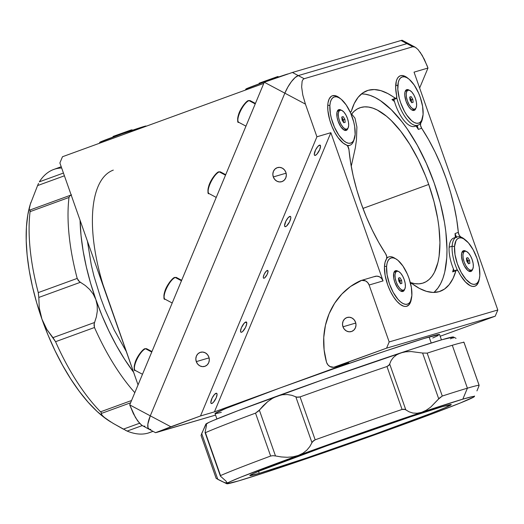 <?xml version="1.0" encoding="UTF-8"?>
<svg xmlns="http://www.w3.org/2000/svg" width="524" height="524" viewBox="0 0 524 524"><rect width="100%" height="100%" fill="white"/><g stroke="black" fill="none" stroke-linecap="round" stroke-linejoin="round"><path stroke-width="0.79" d="M409.788 97.667L411.458 102.304M411.373 109.64A10.067 4.166 70 0 0 412.971 109.824L414.766 109.169A10.067 4.166 -110 0 1 407.469 100.981A10.067 4.166 -110 0 1 407.98 90.22A10.067 4.166 -110 0 1 408.085 90.187A10.067 4.166 -110 0 1 415.388 98.374A10.067 4.166 -110 0 1 414.87 109.13A10.067 4.166 -110 0 1 414.766 109.169L412.971 109.824A10.067 4.166 70 0 0 413.076 109.785A10.067 4.166 70 0 0 413.181 109.745M406.29 90.842A10.067 4.166 70 0 0 406.185 90.875A10.067 4.166 70 0 0 404.973 92.08M411.595 102.521L411.32 99.809L412.82 99.265L413.128 102.331L411.74 102.737L410.037 100.084L409.722 97.025L411.117 96.612L412.82 99.265L413.128 102.331L411.74 102.737L410.037 100.084L409.722 97.025L411.117 96.612L409.735 97.117L411.117 96.612L412.82 99.265L411.32 99.809L409.761 97.379M414.766 109.169L416.049 107.99L416.619 105.553L416.403 102.219L415.427 98.499L413.849 94.955L411.897 92.132L409.873 90.456L408.085 90.187L406.807 91.359L406.231 93.796L406.447 97.13L407.423 100.857L409.008 104.394L410.96 107.217L412.984 108.894L414.766 109.169M238.433 122.066A12.255 3.792 -62 0 1 240.66 110.728A12.255 3.792 -62 0 1 249.057 100.641A0.701 0.635 -106.4 0 0 248.599 100.588A0.701 0.635 73.6 0 1 249.057 100.641A12.255 3.792 118 0 0 240.365 111.337A12.255 3.792 118 0 0 238.774 122.328C237.405 123.133 237.333 120.54 238.544 114.533C240.601 107.702 247.066 100.189 248.599 100.588L250.276 100.693A12.255 3.792 118 0 0 249.057 100.641L255.227 103.922L249.057 100.641M247.23 101.414L248.212 100.949A11.554 3.576 118 0 0 240.647 109.771A11.554 3.576 118 0 0 237.909 120.69M237.831 120.474L238.053 116.367M238.597 114.527L240.261 110.525M241.328 108.527L246.129 102.246M248.212 100.949A0.701 0.635 73.6 0 1 248.599 100.588M208.716 193.33A12.255 3.792 -62 0 1 210.943 181.992A12.255 3.792 -62 0 1 219.34 171.911A0.701 0.635 -106.4 0 0 218.881 171.859A0.701 0.635 73.6 0 1 219.34 171.911A12.255 3.792 118 0 0 210.648 182.601A12.255 3.792 118 0 0 209.056 193.598C207.687 194.404 207.609 191.804 208.827 185.804C210.877 178.972 217.342 171.453 218.881 171.859L220.558 171.957A12.255 3.792 118 0 0 219.34 171.911L225.503 175.186L219.34 171.911M217.512 172.678L218.488 172.219A11.554 3.576 118 0 0 210.923 181.042A11.554 3.576 118 0 0 208.192 191.954M208.113 191.738L208.336 187.638M208.88 185.791L210.543 181.795M211.604 179.791L216.405 173.516M218.488 172.219A0.701 0.635 73.6 0 1 218.881 171.859M164.687 298.922A12.255 3.792 -62 0 1 166.914 287.584A12.255 3.792 -62 0 1 175.304 277.497A0.701 0.635 -106.4 0 0 174.846 277.451A0.701 0.635 73.6 0 1 175.304 277.497A12.255 3.792 118 0 0 166.619 288.193A12.255 3.792 118 0 0 165.021 299.184C163.652 299.99 163.58 297.396 164.791 291.396C166.848 284.565 173.313 277.045 174.852 277.451L176.523 277.55A12.255 3.792 118 0 0 175.304 277.497L181.474 280.779L175.304 277.497M173.483 278.27L174.459 277.805A11.554 3.576 118 0 0 166.894 286.628A11.554 3.576 118 0 0 164.156 297.547M164.078 297.331L164.307 293.23M164.844 291.383L166.514 287.381M167.575 285.384L172.376 279.102M174.459 277.805A0.701 0.635 73.6 0 1 174.846 277.451M134.963 370.186A12.255 3.792 -62 0 1 137.19 358.848A12.255 3.792 -62 0 1 145.587 348.768A0.701 0.635 -106.4 0 0 145.128 348.715A0.701 0.635 73.6 0 1 145.587 348.768A12.255 3.792 118 0 0 136.895 359.457A12.255 3.792 118 0 0 135.303 370.455C133.934 371.261 133.862 368.66 135.074 362.66C137.131 355.829 143.596 348.309 145.128 348.715L146.805 348.82A12.255 3.792 118 0 0 145.587 348.768L151.757 352.043L145.587 348.768M143.759 349.534L144.742 349.076A11.554 3.576 118 0 0 137.177 357.899A11.554 3.576 118 0 0 134.439 368.811M134.36 368.595L134.583 364.494M135.127 362.647L136.79 358.652M137.858 356.648L142.659 350.373M144.742 349.076A0.701 0.635 73.6 0 1 145.128 348.715M278.303 77.094L278.106 76.524L277.222 76.727L277.451 77.382L277.222 76.727L259.118 83.205L277.53 76.812M260.002 83.002L259.387 83.172M456.43 270.037L453.214 271.209A3.498 1.448 70 0 0 453.175 271.222A3.498 1.448 70 0 0 452.657 271.897L455.952 270.698A3.498 1.448 -110 0 1 456.469 270.017A3.498 1.448 -110 0 1 456.502 270.011L458.12 271.052L460.779 275.755L465.469 281.984L470.218 285.665L472.425 286.392L474.436 286.346L476.185 285.521L477.606 283.942L478.667 281.663L479.329 278.755M392.856 99.822L396.524 98.329L396.668 95.925A26.252 10.866 -110 0 1 400.264 75.797A26.252 10.866 -110 0 1 408.334 78.62L404.397 76.052L402.236 75.528L400.29 75.79L398.626 76.825L397.297 78.593L396.341 81.056L395.659 87.698L396.668 95.925A3.498 1.448 -110 0 1 396.19 98.61A3.498 1.448 -110 0 1 396.151 98.623L387.93 93.606L380.889 90.652L374.267 89.545L368.182 90.311L362.759 92.931L358.082 97.366L354.25 103.516L351.329 111.285A106.772 44.206 -110 0 1 367.082 90.672A106.772 44.206 -110 0 1 368.182 90.311L366.007 91.104L368.182 90.311A106.772 44.206 -110 0 1 395.266 98.361L391.972 99.56A3.498 1.448 70 0 0 392.856 99.822L396.151 98.623A3.498 1.448 -110 0 1 395.266 98.361L391.972 99.56L394.493 101.558A106.772 44.206 -110 0 0 391.972 99.56L392.856 99.822A3.498 1.448 70 0 0 392.895 99.809A3.498 1.448 70 0 0 392.928 99.796M385.625 253.76A106.772 44.206 -110 0 1 348.951 149.622L350.589 162.551L353.202 176.005L356.752 189.734L361.167 203.489L366.361 217.015L372.243 230.056L378.701 242.383L385.625 253.76A3.498 1.448 -110 0 1 386.561 258.843L385.075 262.216L384.439 266.854L385.147 275.486L387.727 285.004L390.315 291.148L393.406 296.669L396.806 301.195L400.277 304.437L403.604 306.186L405.144 306.455L406.565 306.324L408.969 304.837L410.659 301.831L411.373 298.831A26.252 10.866 -110 0 1 407.01 306.186A26.252 10.866 -110 0 1 389.168 288.645A26.252 10.866 -110 0 1 386.561 258.843L386.745 256.596L385.625 253.76M439.092 291.672A106.772 44.206 -110 0 1 412.015 283.622L419.351 288.377L426.392 291.331L433.014 292.438L439.092 291.672L444.522 289.052L449.199 284.617L453.031 278.467L455.952 270.698A106.772 44.206 -110 0 1 440.199 291.311A106.772 44.206 -110 0 1 439.092 291.672M428.724 184.448A93.154 38.566 -110 0 1 423.562 282.881A93.154 38.566 -110 0 1 410.299 282.508L414.772 283.641L418.814 283.844L422.599 283.196L426.084 281.709L429.235 279.384L432.025 276.253L434.429 272.336L437.972 262.334L439.086 256.341L439.937 242.651L438.929 227.147L437.743 218.894L434.049 201.799L428.724 184.448L362.955 208.414L428.724 184.448A93.154 38.566 -110 0 0 359.765 107.826A93.154 38.566 -110 0 0 351.257 114.527L354.093 111.33L357.244 109.005L360.728 107.512L364.514 106.87L368.555 107.073L372.819 108.127L377.267 110.027L386.535 116.256L391.264 120.533L400.69 131.197L409.768 144.329L418.152 159.42L425.514 175.894L428.724 184.448M417.143 125.537A3.498 1.448 70 0 0 418.362 129.421A106.772 44.206 -110 0 0 416.023 125.943L418.362 129.421L421.656 128.223A106.772 44.206 -110 0 1 458.33 232.361L459.234 235.269L460.812 236.992A26.252 10.866 -110 0 1 465.05 239.678L460.812 236.992A3.498 1.448 -110 0 1 458.33 232.361L455.035 233.566A3.498 1.448 70 0 0 456.319 237.097M342.965 326.806L355.776 323.033L342.965 326.806A7.349 6.688 73.6 0 1 347.176 317.465A7.349 6.688 73.6 0 1 355.541 322.221A7.349 6.688 73.6 0 1 351.329 331.568A7.349 6.688 73.6 0 1 342.965 326.806L342.513 323.976L343.082 321.232L344.589 318.985L346.809 317.583L349.403 317.236L351.971 317.996L354.126 319.745L355.541 322.221L355.993 325.05L355.423 327.795L353.916 330.041L351.696 331.45L349.102 331.797L346.534 331.037L344.379 329.282L342.965 326.806M334.6 367.088L348.526 362.988A7.002 6.373 -106.4 0 0 348.873 362.877L334.947 366.97A7.002 6.373 73.6 0 1 334.6 367.088A7.002 6.373 73.6 0 1 326.635 362.556A7.002 6.373 73.6 0 1 326.485 362.071A70.013 63.712 73.6 0 1 360.388 280.772A7.002 6.373 73.6 0 1 361.16 280.484A7.002 6.373 73.6 0 1 369.125 285.017L383.051 280.916A7.002 6.373 -106.4 0 0 375.086 276.384L361.16 280.484M196.284 361.632L209.096 357.866L196.284 361.632A7.349 6.688 73.6 0 1 200.496 352.292A7.349 6.688 73.6 0 1 208.86 357.054A7.349 6.688 73.6 0 1 204.648 366.394A7.349 6.688 73.6 0 1 196.284 361.632L195.825 358.809L196.402 356.065L197.908 353.818L200.129 352.41L202.722 352.062L205.29 352.822L207.445 354.578L208.86 357.054L209.312 359.883L208.742 362.628L207.235 364.874L205.015 366.276L202.421 366.623L199.854 365.863L197.699 364.115L196.284 361.632M273.299 176.948L286.117 173.175L273.299 176.948A7.349 6.688 73.6 0 1 277.51 167.601A7.349 6.688 73.6 0 1 285.875 172.363A7.349 6.688 73.6 0 1 281.663 181.71A7.349 6.688 73.6 0 1 273.299 176.948L272.847 174.119L273.417 171.374L274.93 169.128L277.15 167.726L279.737 167.372L282.305 168.132L284.46 169.887L285.875 172.363L286.333 175.193L285.757 177.937L284.25 180.184L282.03 181.586L279.436 181.939L276.868 181.18L274.714 179.424L273.299 176.948M264.057 278.211A4.375 1.356 -62 0 1 263.624 278.192A4.375 1.356 -62 0 1 264.194 274.262A4.375 1.356 -62 0 1 267.299 270.443A4.375 1.356 -62 0 1 267.731 270.463A4.375 1.356 -62 0 1 267.161 274.393A4.375 1.356 -62 0 1 264.057 278.211L263.362 277.838L264.057 278.211L264.849 277.72L267.07 274.583L268.026 271.746L267.607 270.417L266.054 271.386L264.286 274.072L263.33 276.908L263.362 277.838L264.057 278.211M315.278 155.392A5.777 1.788 -62 0 1 314.701 155.366A5.777 1.788 -62 0 1 315.455 150.185A5.777 1.788 -62 0 1 319.548 145.141A5.777 1.788 -62 0 1 320.125 145.168A5.777 1.788 -62 0 1 319.371 150.349A5.777 1.788 -62 0 1 315.278 155.392L314.361 154.901L315.278 155.392L316.915 154.148L319.712 149.589L320.55 146.163L319.954 145.109L317.911 146.379L315.572 149.93L314.276 154.364L314.557 155.261L315.278 155.392M241.525 332.249A5.777 1.788 -62 0 1 240.948 332.223A5.777 1.788 -62 0 1 241.702 327.042A5.777 1.788 -62 0 1 245.795 321.998A5.777 1.788 -62 0 1 246.372 322.024A5.777 1.788 -62 0 1 245.618 327.205A5.777 1.788 -62 0 1 241.525 332.249L240.608 331.757L241.525 332.249L242.566 331.6L245.501 327.461L246.758 323.714L246.208 321.965L244.158 323.236L241.361 327.801L240.523 331.227L240.804 332.118L241.525 332.249M211.807 403.513A5.777 1.788 -62 0 1 211.231 403.487A5.777 1.788 -62 0 1 211.984 398.306A5.777 1.788 -62 0 1 216.078 393.262A5.777 1.788 -62 0 1 216.654 393.288A5.777 1.788 -62 0 1 215.901 398.469A5.777 1.788 -62 0 1 211.807 403.513L210.89 403.028L211.807 403.513L213.445 402.275L216.242 397.716L217.08 394.29L216.484 393.229L214.44 394.506L212.102 398.05L210.805 402.491L211.087 403.382L211.807 403.513M285.554 226.656A5.777 1.788 -62 0 1 284.984 226.63A5.777 1.788 -62 0 1 285.731 221.449A5.777 1.788 -62 0 1 289.831 216.405A5.777 1.788 -62 0 1 290.407 216.432A5.777 1.788 -62 0 1 289.654 221.613A5.777 1.788 -62 0 1 285.554 226.656L284.643 226.172L285.554 226.656L286.595 226.008L289.53 221.868L290.794 218.122L290.748 216.897L290.237 216.373L288.193 217.65L285.855 221.194L284.558 225.634L284.84 226.525L285.554 226.656M441.45 339.88L439.564 334.528A119.02 2.843 160.6 0 0 429.091 336.965L431.219 343.01L429.091 336.965A119.02 2.843 160.6 0 0 279.947 387.996A119.02 2.843 160.6 0 0 215.037 413.593L216.916 418.951M156.656 432.431L215.561 415.1L155.602 432.627L200.502 415.964L214.427 411.871L200.502 415.964L316.922 136.784L330.854 132.69L214.427 411.871L279.947 387.996L226.119 408.36L215.2 413.344L216.143 413.6L221.351 412.342M155.759 432.673L170.863 426.765L150.29 415.827A17.502 5.417 118 0 0 149.039 429.235A17.502 5.417 -62 0 1 150.29 415.827L170.863 426.765L200.502 415.964L316.922 136.784L305.42 104.106L284.846 93.167L150.29 415.827L147.866 424.113L148.004 427.826L149.543 429.411L148.004 427.826L147.866 424.113L150.29 415.827L129.716 404.888L133.391 413.665L137.57 420.792L141.611 425.187L149.039 429.235A17.502 5.417 -62 0 0 150.781 429.307M142.574 425.796L139.646 423.385L135.461 417.51L129.716 404.888L264.273 82.229L292.405 72.469L401.03 40.505L401.98 40.25L401.03 40.505L406.912 43.63L409.08 44.029L406.912 43.63A17.502 5.417 -62 0 1 408.654 43.702A17.502 5.417 118 0 0 406.912 43.63L298.28 75.594L292.405 72.469L264.273 82.229L305.42 104.106L302.8 95.021L301.647 87.004L302.119 81.279L302.957 79.569L304.162 78.718L298.28 75.594A17.502 5.417 118 0 0 284.846 93.167L150.29 415.827L129.716 404.888L264.273 82.229L284.846 93.167A17.502 5.417 -62 0 1 298.28 75.594L406.912 43.63L412.788 46.754L304.162 78.718L298.28 75.594L295.123 77.559L291.462 81.587L287.853 87.069L284.846 93.167L150.29 415.827L284.846 93.167L287.853 87.069L291.462 81.587L295.123 77.559L298.28 75.594L292.405 72.469L401.03 40.505L412.788 46.754L415.159 47.167L418.041 49.551L422.233 55.426L427.132 65.769L427.97 68.048L419.639 88.032L427.97 68.048L414.045 72.142L427.97 68.048L424.296 59.271L420.117 52.145M374.313 276.672L376.861 276.148L379.441 276.783L381.623 278.467L383.051 280.916L369.125 285.017L389.175 341.943L497.8 309.985L414.045 72.142L497.8 309.985L495.213 316.195L440.173 336.251L495.213 316.195L386.581 348.159L389.175 341.943L497.8 309.985L495.213 316.195L386.581 348.159L389.175 341.943L369.125 285.017L367.697 282.56L365.516 280.877L361.632 280.366L350.523 286.49L341.844 294.075L334.626 303.272L329.098 313.797L325.437 325.312L323.753 337.456L324.107 349.842L326.485 362.071A7.002 6.373 -106.4 0 0 326.635 362.556L327.978 364.914L330.035 366.584L333.736 367.272L386.581 348.159L334.947 366.97L348.499 362.994M432.759 337.98L438.241 335.478M439.466 334.456L423.962 338.511L385.631 350.956L333.526 368.863L279.947 387.996L348.873 362.877L214.427 411.871L330.854 132.69L316.922 136.784L305.42 104.106L302.8 95.021L301.647 87.004L302.119 81.279L302.957 79.569L304.162 78.718L412.788 46.754L414.307 46.8L416.076 47.75M383.051 280.916L330.854 132.69L383.051 280.916M347.674 146.091L346.469 144.991A3.498 1.448 -110 0 1 348.951 149.622L347.674 146.091L349.999 145.24A26.252 10.866 -110 0 1 347.045 145.358A26.252 10.866 70 0 0 353.661 140.845L354.309 138.952A24.504 10.146 -110 0 1 339.519 136.089A24.504 10.146 -110 0 1 329.865 105.566L327.755 105.141L327.893 110.616L329.714 119.93L331.895 126.264L334.692 132.225L337.921 137.419L343.109 143.039L346.469 144.991A26.252 10.866 -110 0 1 329.747 120.048A26.252 10.866 -110 0 1 332.321 95.794A26.252 10.866 -110 0 1 340.384 98.617L335.314 95.682L332.413 95.761L331.175 96.409L329.203 98.866L328.024 102.737L327.755 105.127L329.865 105.566A24.504 10.146 -110 0 1 339.369 97.942A24.504 10.146 -110 0 1 355.141 134.485A24.504 10.146 -110 0 1 354.309 138.952M349.809 111.651L350.897 111.926L351.329 111.285A3.498 1.448 -110 0 1 350.811 111.966A3.498 1.448 -110 0 1 350.084 111.841M456.718 237.601L455.035 233.566L458.33 232.361L456.692 219.432L454.072 205.978L450.529 192.249L446.114 178.494L440.92 164.968L435.038 151.927L428.58 139.6L421.656 128.223L418.362 129.421L417.15 125.249M420.72 123.14L422.606 117.782A26.252 10.866 -110 0 1 420.72 123.14A3.498 1.448 -110 0 0 421.656 128.223L420.536 125.387L420.72 123.14M479.322 278.827L478.373 281.427L476.991 283.248L475.229 284.218L473.159 284.296L470.86 283.484L465.928 279.338L461.186 272.414L457.354 263.769L455.022 254.716L454.531 246.627L452.133 246.142L454.531 246.627L455.972 240.745L457.354 238.924L459.109 237.955L461.179 237.876L463.478 238.689L468.41 242.835L473.152 249.758L476.984 258.404L479.322 267.456L479.807 275.545A24.504 10.146 -110 0 1 478.975 280.012A24.504 10.146 -110 0 1 464.185 277.15A24.504 10.146 -110 0 1 454.531 246.627A24.504 10.146 -110 0 1 464.035 239.003A24.504 10.146 -110 0 1 479.807 275.545L479.322 278.827A26.252 10.866 -110 0 1 474.96 286.189A26.252 10.866 -110 0 1 458.644 271.923A3.498 1.448 -110 0 0 456.502 270.011L455.952 270.698L452.657 271.897L453.214 271.209M455.035 233.566L455.343 237.451A106.772 44.206 -110 0 0 455.035 233.566M453.43 268.93L452.657 271.897A106.772 44.206 -110 0 0 453.43 268.93M410.639 283.857A3.498 1.448 -110 0 1 411.091 283.373A3.498 1.448 -110 0 1 412.015 283.622L411.261 283.333L410.554 284.139M351.237 166.357L355.351 147.722L356.451 139.941L356.896 127.057L354.99 118.142L351.656 113.996M434.724 291.665L437.92 288.069L440.677 283.589L442.957 278.257L444.745 272.126L446.769 257.71L446.992 249.562L445.839 231.791L444.476 222.34L440.239 202.736L434.141 182.856L426.405 163.455L417.34 145.279L407.286 129.028L402.006 121.823L391.205 109.601L380.417 100.673L375.164 97.556L370.068 95.381L365.176 94.169L361.475 93.907A106.772 44.206 70 0 1 433.197 180.223A106.772 44.206 70 0 1 433.826 292.444M110.8 306.809L106.7 295.877A119.02 49.276 -110 0 1 113.295 170.117M406.912 43.63L298.28 75.594L406.912 43.63M106.7 295.877L59.887 162.957L62.48 156.742L263.788 83.382L62.48 156.742L59.887 162.957L138.048 384.904L103.051 284.807M143.386 426.136L144.899 426.182M205.912 424.342L208.755 422.475L213.307 420.458L238.407 410.515L324.336 379.199L413.364 348.742L441.896 339.749L453.384 336.998A131.275 3.131 160.6 0 0 400.742 352.914L405.674 351.814L411.111 351.552L422.599 353.045L438.745 398.888L430.695 407.135L426.241 410.24L421.669 412.329A131.275 3.131 -19.4 0 1 462.823 399.164L467.401 388.186A140.026 3.341 160.6 0 0 442.282 396.046L439.59 397.932L430.695 407.135L426.241 410.24L421.669 412.329L361.455 432.929L284.113 460.655L240.765 477.174L229.682 481.89L226.833 483.757L238.276 480.993L266.808 472L339.637 447.227L430.053 414.648L460.327 402.982L473.893 396.963L474.259 396.399L472.51 396.583L462.823 399.164L421.669 412.329L417.163 413.259L412.958 413.05L409.146 411.838L405.818 409.853L389.673 364.01L388.782 365.464L386.967 366.525L402.078 409.441L404.181 409.198L405.818 409.853L389.673 364.01L391.094 360.584L393.38 357.46L396.596 354.84L400.742 352.914L405.674 351.814L411.111 351.552L422.599 353.045L438.745 398.888L442.282 396.046A140.026 3.341 -19.4 0 1 467.401 388.186L452.291 345.27A140.026 3.341 160.6 0 0 427.171 353.137L442.282 396.046L427.171 353.137L422.599 353.045L427.171 353.137A140.026 3.341 -19.4 0 1 452.291 345.27L467.401 388.186A140.026 3.341 -19.4 0 1 479.08 385.219L478.484 387.197L479.028 385.762M227.141 482.506L227.2 483.194L226.041 481.156L220.453 476.146L226.041 481.156L227.2 483.194L224.134 482.408L216.202 478.432L201.046 435.385L205.814 424.185A131.275 3.131 160.6 0 1 206.279 423.778L206.469 425.567L205.054 432.418L206.469 425.567L206.279 423.778L206.567 424.086M259.229 473.355A106.772 2.548 -19.4 0 1 249.837 475.543A106.772 2.548 -19.4 0 1 328.384 445.243A106.772 2.548 -19.4 0 1 441.863 406.801A106.772 2.548 -19.4 0 1 451.256 404.613A106.772 2.548 -19.4 0 1 372.715 434.913A106.772 2.548 -19.4 0 1 259.229 473.355L258.529 471.364L259.229 473.355L249.928 475.609L253.013 473.729L259.78 470.853L326.701 445.845L411.058 416.626L441.863 406.801L451.164 404.554L445.151 407.711L431.056 413.371L374.391 434.311L306.907 457.871L259.229 473.355M217.833 479.394L201.688 433.545L206.279 423.778A131.275 3.131 160.6 0 1 277.399 396.026L282.449 394.742L287.283 394.546L291.776 395.299L295.818 396.819L311.963 442.662L313.149 441.018L315.173 439.819L300.062 396.904L297.75 397.284L295.818 396.819L311.963 442.662L309.828 446.553L306.861 450.129L303.016 453.168L298.32 455.448L292.955 456.83L287.218 457.288L281.322 456.948L275.493 455.952L259.347 410.109L267.64 401.705L272.395 398.404L277.399 396.026L282.449 394.742L287.283 394.546L291.776 395.299L296.715 397.146L300.062 396.904L315.173 439.819L312.448 441.804L309.828 446.553L306.861 450.129L303.016 453.168L298.32 455.448L292.955 456.83L287.218 457.288L281.322 456.948L275.493 455.952L259.347 410.109L255.529 413.135L270.639 456.044L272.938 455.67L275.493 455.952L272.938 455.67L270.639 456.044L255.529 413.135L258.483 411.078L263.264 405.694L267.64 401.705L272.395 398.404L277.399 396.026A131.275 3.131 160.6 0 1 400.742 352.914L396.596 354.84L393.38 357.46L391.094 360.584L389.339 364.769L386.967 366.525A140.026 3.341 160.6 0 0 300.062 396.904A140.026 3.341 -19.4 0 1 386.967 366.525L402.078 409.441A140.026 3.341 160.6 0 0 315.173 439.819A140.026 3.341 -19.4 0 1 402.078 409.441L405.072 409.434L409.146 411.838L412.958 413.05L417.163 413.259L421.669 412.329A131.275 3.131 -19.4 0 0 298.32 455.448A131.275 3.131 -19.4 0 0 227.2 483.194A131.275 3.131 -19.4 0 0 226.787 483.744L217.833 479.394L201.688 433.545M463.963 342.31L479.08 385.219L463.963 342.31A140.026 3.341 160.6 0 0 452.291 345.27A140.026 3.341 -19.4 0 1 463.963 342.31L463.622 342.034M456.037 338.334L453.384 336.998M454 337.594L452.965 337.548L450.489 338.851M220.453 476.146L205.054 432.418M205.421 432.686A140.026 3.341 -19.4 0 1 255.529 413.135A140.026 3.341 160.6 0 0 205.421 432.686L220.532 475.596A140.026 3.341 -19.4 0 1 270.639 456.044A140.026 3.341 160.6 0 0 220.532 475.596M274.504 468.928L279.43 467.827A131.275 3.131 -19.4 0 1 226.787 483.744M224.134 482.408L221.285 481.104M397.729 425.999L402.773 424.715A131.275 3.131 -19.4 0 1 279.43 467.827L283.582 465.901M479.08 385.219A140.026 3.341 160.6 0 0 467.401 388.186L462.823 399.164A131.275 3.131 -19.4 0 1 474.358 396.557A131.275 3.131 -19.4 0 1 473.893 396.963L473.598 396.655L473.893 396.963A131.275 3.131 -19.4 0 1 402.773 424.715L402.779 424.709M402.773 424.715L407.783 422.331M452.965 337.548L453.024 338.235M476.938 390.891L478.484 387.197L476.938 390.891M474.58 396.013L474.358 396.557M125.485 430.296L127.142 431.082L142.207 425.593L127.142 431.082A140.026 57.974 70 0 0 148.154 433.073A140.026 57.974 -110 0 1 127.142 431.082L113.544 423.615L105.809 418.65A131.275 54.345 70 0 0 110.977 422.075L105.809 418.65L96.96 411.327L88.065 402.163L79.275 391.31L70.74 378.97L62.605 365.333L55.007 350.648L48.084 335.157L41.946 319.136L36.7 302.846L32.442 286.569L29.239 270.594L27.143 255.181L26.2 240.601L26.416 227.102L27.792 214.912L30.307 204.249A131.275 54.345 70 0 0 41.946 319.136L39.254 307.85L38.815 297.436L80.395 282.285L85.288 285.508L89.676 289.477L93.279 294.167L95.833 299.492L101.97 315.52L108.9 331.011L116.492 345.696L124.627 359.326L133.587 372.243A131.275 54.345 -110 0 1 95.833 299.492L97.182 305.256L97.307 311.132L96.357 316.941L94.556 322.489L52.976 337.646L55.564 341.694L94.484 327.507L94.012 324.991L94.556 322.489L52.976 337.646L46.885 329.511L41.946 319.136L39.254 307.85L38.815 297.436L80.395 282.285L78.397 280.661L77.198 278.414L38.272 292.595L38.815 297.436L38.272 292.595L77.198 278.414L79.327 281.558L85.288 285.508L89.676 289.477L93.279 294.167L95.833 299.492A131.275 54.345 -110 0 1 80.074 220.277L81.037 235.545L83.133 250.957L86.336 266.932L90.593 283.202L95.833 299.492L97.182 305.256L97.307 311.132L96.357 316.941L94.176 323.708L94.484 327.507L55.564 341.694L46.885 329.511L41.946 319.136A131.275 54.345 70 0 0 105.809 418.65L101.82 415.113L101.289 414.019L101.571 413.371L130.594 402.792L101.571 413.371L101.486 412.892L101.289 414.019L103.293 416.659L111.108 422.154M123.343 429.149L139.528 423.254L123.343 429.149L112.581 423.038M151.01 432.038A140.026 57.974 -110 0 1 148.154 433.073L152.962 431.324L148.154 433.073A140.026 57.974 70 0 0 149.595 432.601L153.021 431.35M100.562 411.812L101.486 412.892L100.562 411.812A140.026 57.974 -110 0 1 55.564 341.694A140.026 57.974 70 0 0 100.562 411.812L131.537 400.519L100.562 411.812M71.467 194.889L29.966 210.013L30.15 210.327L29.429 209.947L29.246 209.03L30.307 204.249L37.571 185.588L64.413 175.802L37.571 185.588L38.54 183.393M63.443 173.051L39.366 181.821L63.443 173.051M61.223 166.737L53.71 169.475A140.026 57.974 70 0 0 39.366 181.821A140.026 57.974 -110 0 1 61.662 167.994M126.271 351.453L114.225 330.041L104.813 308.996L100.713 298.058L93.907 275.899L91.274 264.882L87.397 241.06M71.172 194.994L29.979 210.006M69.81 195.871L71.539 194.863L69.81 195.871L68.998 197.463L69.81 195.871M30.071 211.65L68.998 197.463A140.026 57.974 70 0 0 77.198 278.414A140.026 57.974 -110 0 1 68.998 197.463L30.071 211.65A140.026 57.974 70 0 0 38.272 292.595A140.026 57.974 -110 0 1 30.071 211.65L30.15 210.327L30.071 211.65M29.96 210.013L29.429 209.947L30.15 210.327M30.955 202.271A131.275 54.345 70 0 0 30.916 202.382A131.275 54.345 70 0 0 30.307 204.249L37.571 185.588M134.819 392.659A140.026 57.974 -110 0 1 94.484 327.507A140.026 57.974 70 0 0 134.819 392.659M421.912 119.845A26.252 10.866 -110 0 1 417.949 125.243A26.252 10.866 -110 0 1 396.753 97.733A26.252 10.866 70 0 0 409.506 122.079A26.252 10.866 70 0 0 421.604 120.854L422.259 118.955A24.504 10.146 -110 0 1 407.469 116.092A24.504 10.146 -110 0 1 397.814 85.576L395.705 85.143L397.814 85.576A24.504 10.146 -110 0 1 407.318 77.945A24.504 10.146 -110 0 1 423.091 114.487A24.504 10.146 -110 0 1 422.259 118.955M393.91 99.442A26.252 10.866 70 0 0 414.949 126.336L417.949 125.243M415.827 108.357A11.03 4.565 -110 0 1 411.864 109.968A11.03 4.565 -110 0 1 404.764 93.527A11.03 4.565 -110 0 1 405.137 91.517A11.03 4.565 -110 0 1 409.211 90.2L406.827 89.624L405.412 90.875L404.986 92.047L404.764 95.25L406.034 101.237L408.799 106.817L411.012 109.352L412.113 110.106L414.078 110.44L414.87 110.001L415.925 108.016M407.318 77.945L405.596 76.917A26.252 10.866 70 0 0 400.12 75.856A26.252 10.866 -110 0 1 406.48 77.493M423.091 114.487L421.656 120.369L420.274 122.19L418.512 123.16L416.442 123.238L414.143 122.426L411.7 120.749L406.768 115.11L404.469 111.363L400.637 102.717L399.255 98.152L397.814 89.414L398.299 82.288L399.255 79.687L400.637 77.866L402.393 76.904L404.463 76.825L406.762 77.637L409.205 79.307L414.137 84.947L418.506 92.886L420.268 97.346L422.606 106.405L423.091 114.487M287.362 74.094A24.504 0.583 160.6 0 0 263.395 82.301A24.504 0.583 160.6 0 0 246.182 88.864L245.645 89.997L246.182 88.864A24.504 0.583 160.6 0 0 245.88 89.06L245.383 90.089M287.774 73.963L263.729 82.183L245.887 89.087M464.035 239.003L462.312 237.968A26.252 10.866 70 0 0 452.133 246.142A26.252 10.866 -110 0 1 456.686 236.966L453.692 238.053A26.252 10.866 70 0 0 449.14 247.23L452.133 246.142A26.252 10.866 70 0 0 457.557 270.404A26.252 10.866 -110 0 1 452.133 246.142L449.14 247.23A26.252 10.866 70 0 0 454.256 270.829M478.628 280.897A26.252 10.866 -110 0 1 474.81 286.242A26.252 10.866 70 0 0 478.32 281.905L478.975 280.012M472.543 269.415A11.03 4.565 -110 0 1 468.58 271.026A11.03 4.565 -110 0 1 461.48 254.579A11.03 4.565 -110 0 1 461.854 252.568A11.03 4.565 -110 0 1 465.928 251.251L463.544 250.675L462.129 251.933L461.703 253.105L461.48 256.308L462.751 262.295L464.48 266.185L467.729 270.41L469.864 271.53L470.794 271.491L471.587 271.059L472.641 269.067M456.686 236.966A26.252 10.866 -110 0 1 463.196 238.544M353.962 139.836A26.252 10.866 -110 0 1 349.999 145.24M347.877 128.354A11.03 4.565 -110 0 1 343.914 129.965A11.03 4.565 -110 0 1 336.821 113.518A11.03 4.565 -110 0 1 337.194 111.507A11.03 4.565 -110 0 1 341.262 110.191L338.877 109.614L337.463 110.872L337.037 112.044L337.037 117.16L338.091 121.234L340.849 126.808L344.163 130.103L346.135 130.43L347.543 129.179L347.975 128.007M339.369 97.942L337.646 96.907A26.252 10.866 70 0 0 332.17 95.853A26.252 10.866 -110 0 1 338.53 97.484M355.141 134.485L353.707 140.367L352.325 142.187L350.563 143.15L348.493 143.235L346.194 142.417L343.751 140.746L338.825 135.107L334.45 127.168L331.306 118.142L330.356 113.656L329.865 105.566L330.349 102.285L331.306 99.684L332.688 97.864L334.443 96.894L336.513 96.816L338.812 97.628L341.255 99.305L346.187 104.944L350.556 112.883L353.7 121.902L354.656 126.395L355.141 134.485M410.678 300.894A26.252 10.866 -110 0 1 406.86 306.239A26.252 10.866 70 0 0 410.377 301.903L411.026 300.003A24.504 10.146 -110 0 1 396.236 297.141A24.504 10.146 -110 0 1 386.581 266.624L384.472 266.192L386.581 266.624A24.504 10.146 -110 0 1 396.085 258.994A24.504 10.146 -110 0 1 411.857 295.536A24.504 10.146 -110 0 1 411.026 300.003M404.594 289.405A11.03 4.565 -110 0 1 400.631 291.017A11.03 4.565 -110 0 1 393.537 274.576A11.03 4.565 -110 0 1 393.91 272.565A11.03 4.565 -110 0 1 397.978 271.249L395.594 270.672L394.179 271.923L393.753 273.096L393.753 278.211L394.808 282.285L397.565 287.866L399.786 290.407L401.915 291.521L402.851 291.488L404.259 290.231L404.692 289.065M396.085 258.994L394.362 257.965A26.252 10.866 70 0 0 386.778 258.299A26.252 10.866 -110 0 1 388.736 256.957A26.252 10.866 -110 0 1 395.247 258.542M411.857 295.536L410.423 301.418L409.041 303.239L407.279 304.208L405.209 304.287L402.91 303.475L400.467 301.804L397.978 299.328L393.236 292.412L389.411 283.766L387.072 274.707L386.581 266.624L387.066 263.336L388.022 260.736L389.404 258.922L391.159 257.952L393.229 257.873L395.528 258.686L397.971 260.356L402.904 265.996L407.272 273.934L409.034 278.395L411.373 287.453L411.857 295.536M468.089 270.692A10.067 4.166 70 0 0 469.687 270.875L471.482 270.22A10.067 4.166 -110 0 1 464.185 262.033A10.067 4.166 -110 0 1 464.696 251.278A10.067 4.166 -110 0 1 464.801 251.238A10.067 4.166 -110 0 1 472.104 259.426A10.067 4.166 -110 0 1 471.587 270.188A10.067 4.166 -110 0 1 471.482 270.22L469.687 270.875A10.067 4.166 70 0 0 469.792 270.843A10.067 4.166 70 0 0 469.897 270.803M463.006 251.893A10.067 4.166 70 0 0 462.902 251.933A10.067 4.166 70 0 0 461.69 253.138M466.504 258.725L467.185 259.537L468.312 263.579L468.037 260.867L469.537 260.323L469.845 263.382L468.456 263.795L466.753 261.142L466.439 258.077L467.834 257.67L469.537 260.323L468.037 260.867L467.185 259.537L468.194 262.4L468.037 260.867L466.478 258.43M466.452 258.168L467.834 257.67L466.452 258.168M471.482 270.22L472.766 269.048L473.336 266.611L473.12 263.277L472.144 259.55L470.565 256.013L468.613 253.19L466.589 251.513L464.801 251.238L463.524 252.411L462.947 254.854L463.164 258.188L464.14 261.908L465.725 265.452L467.677 268.275L469.701 269.952L471.482 270.22M468.456 263.795L466.753 261.142L466.439 258.077L467.834 257.67L469.537 260.323L469.845 263.382L468.456 263.795M341.838 117.664L343.508 122.295M343.43 129.631A10.067 4.166 70 0 0 345.021 129.814L346.822 129.159A10.067 4.166 -110 0 1 339.519 120.972A10.067 4.166 -110 0 1 340.03 110.217A10.067 4.166 -110 0 1 340.135 110.178A10.067 4.166 -110 0 1 347.438 118.365A10.067 4.166 -110 0 1 346.921 129.127A10.067 4.166 -110 0 1 346.822 129.159L345.021 129.814A10.067 4.166 70 0 0 345.126 129.782A10.067 4.166 70 0 0 345.231 129.742M338.34 110.833A10.067 4.166 70 0 0 338.235 110.865A10.067 4.166 70 0 0 337.03 112.077M343.646 122.518L343.371 119.806L344.871 119.262L345.178 122.321L343.79 122.734L342.087 120.081L341.772 117.016L343.168 116.603L344.871 119.262L345.178 122.321L343.79 122.734L342.087 120.081L341.772 117.016L343.168 116.603L341.786 117.107L343.168 116.603L344.871 119.262L343.371 119.806L341.812 117.369M346.822 129.159L348.1 127.987L348.67 125.55L348.453 122.21L347.484 118.49L345.899 114.953L343.947 112.123L341.923 110.453L340.135 110.178L338.858 111.35L338.281 113.793L338.497 117.127L339.473 120.848L341.059 124.391L343.01 127.214L345.034 128.891L346.822 129.159M400.146 290.689A10.067 4.166 70 0 0 401.738 290.872L403.539 290.217A10.067 4.166 -110 0 1 396.236 282.03A10.067 4.166 -110 0 1 396.747 271.268A10.067 4.166 -110 0 1 396.851 271.236A10.067 4.166 -110 0 1 404.155 279.423A10.067 4.166 -110 0 1 403.637 290.178A10.067 4.166 -110 0 1 403.539 290.217L401.738 290.872A10.067 4.166 70 0 0 401.843 290.833A10.067 4.166 70 0 0 401.947 290.794M395.057 271.891A10.067 4.166 70 0 0 394.952 271.923A10.067 4.166 70 0 0 393.747 273.128M400.362 283.569L400.087 280.857L401.587 280.314L401.895 283.379L400.506 283.785L398.803 281.133L398.489 278.074L399.884 277.661L398.502 278.165L399.884 277.661L401.587 280.314L400.087 280.857L398.528 278.427M403.539 290.217L404.816 289.045L405.386 286.602L405.17 283.268L404.201 279.547L402.615 276.004L400.664 273.181L398.64 271.504L396.851 271.236L395.574 272.408L394.998 274.845L395.214 278.178L396.19 281.905L397.775 285.442L399.727 288.266L401.751 289.942L403.539 290.217M401.895 283.379L400.506 283.785L398.803 281.133L398.489 278.074L399.884 277.661L401.587 280.314L401.895 283.379M398.554 278.716L399.236 279.534L400.225 283.353M146.353 126.179L146.013 126.015A24.504 0.583 160.6 0 0 124.424 133.017A24.504 0.583 160.6 0 0 100.104 142.096L99.573 143.229L100.104 142.096A24.504 0.583 160.6 0 0 99.802 142.292L99.311 143.321M146.013 126.015L122.151 133.817L99.809 142.318M346.102 56.664L345.48 56.821M131.144 129.959L131.373 130.614L131.144 129.959L113.04 136.437L131.144 129.959M132.231 130.325L132.028 129.756L131.452 130.044M113.931 136.233L113.315 136.404M414.87 109.13L413.076 109.785M407.98 90.22L406.185 90.875M238.774 122.328L245.959 126.146M250.276 100.693L255.43 103.431M209.056 193.598L216.235 197.417M220.558 171.957L225.713 174.702M165.021 299.184L172.206 303.003M176.523 277.55L181.677 280.288M135.303 370.455L142.489 374.274M146.805 348.82L151.96 351.558M259.118 83.205L259.321 83.775M453.175 271.222L456.469 270.017M155.549 432.693L149.039 429.235M415.159 47.167L402.144 40.243M350.235 112.169L350.811 111.966M396.19 98.61L392.895 99.809M411.085 283.373L410.574 283.563M216.183 478.451L201.052 435.49M479.119 385.251L463.989 342.29M205.081 432.569L220.368 475.989M386.843 257.644L388.736 256.957M471.587 270.188L469.792 270.843M464.696 251.278L462.902 251.933M346.921 129.127L345.126 129.782M340.03 110.217L338.235 110.865M403.637 290.178L401.843 290.833M396.747 271.268L394.952 271.923M113.04 136.437L113.243 137.006"/></g></svg>
